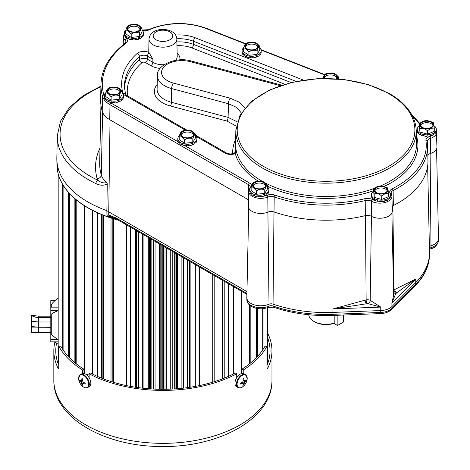 <?xml version="1.0" encoding="UTF-8"?>
<svg xmlns="http://www.w3.org/2000/svg" width="470" height="470" viewBox="0 0 470 470"><rect width="100%" height="100%" fill="white"/><g stroke="black" fill="none" stroke-linecap="round" stroke-linejoin="round"><path stroke-width="0.7" d="M118.346 220.166A105.962 61.176 180 0 1 88.013 207.928A105.962 61.176 180 0 1 57.734 171.985A105.962 61.176 180 0 1 57.193 168.595M111.531 216.893L107.348 216L106.931 214.972L106.872 210.654A106.103 61.259 180 0 1 87.908 201.959A106.103 61.259 180 0 1 56.841 159.4A106.103 61.259 180 0 1 56.841 157.891L57.317 135.707A105.627 60.983 180 0 0 88.242 179.581A105.627 60.983 180 0 0 95.915 183.594C100.128 185.626 103.905 185.721 107.248 183.876L106.872 210.654A28.5 16.456 0 0 0 108.664 211.788L246.956 291.629M429.38 246.809A3.56 2.056 180 0 1 431.025 245.769A13.971 8.066 0 0 0 438.487 238.731A13.971 8.066 0 0 0 438.487 238.531L436.571 148.943M248.742 208.022L246.826 297.61A13.971 8.066 0 0 0 246.826 297.81A13.971 8.066 0 0 0 250.921 303.414A13.971 8.066 0 0 0 269.069 304.207A3.56 2.056 180 0 1 273 304.102A103.465 59.737 0 0 0 332.971 312.409L332.966 314.312L380.759 312.456A13.93 8.043 0 0 0 391.91 308.438L415.744 284.45A103.424 59.714 0 0 0 429.457 255.469L429.498 253.547A103.465 59.737 0 0 0 429.498 252.073L427.653 165.975M100.897 86.868A102.86 59.385 0 0 0 90.199 176.226A102.86 59.385 0 0 0 97.672 180.139C100.921 182.724 104.017 183.488 106.954 182.43L107.248 183.876M367.211 303.596A2.767 0.875 -103.7 0 1 366.136 299.901A3.731 2.15 180 0 1 370.19 300.342A13.8 7.967 0 0 0 370.248 300.377A2.767 1.569 -60.9 0 1 368.327 303.749A16.567 9.565 180 0 1 368.257 303.708A0.964 0.552 0 0 0 367.211 303.596A106.067 61.235 180 0 1 366.236 303.826L332.966 308.937L365.19 300.13A103.3 59.637 0 0 0 366.136 299.901L365.448 215.63M380.682 313.59L380.765 310.558L332.971 312.409L332.966 308.937L380.759 307.086L380.765 310.558A13.971 8.066 0 0 0 391.945 306.522L391.91 308.438A2.767 1.962 44.8 0 1 391.475 309.554C388.802 312.045 385.206 313.39 380.682 313.59L332.889 315.44L332.966 314.312A103.424 59.714 0 0 1 273.023 306.005L273.998 211.958M370.248 300.377L380.759 307.086L368.327 303.749L366.236 303.826A2.767 0.858 76.7 0 1 365.19 300.13M393.607 293.509A2.767 2.15 150.7 0 0 395.587 293.909L391.88 303.074L391.945 306.522L415.78 282.535L415.721 279.086L396.633 292.863A2.767 1.504 62.8 0 1 394.788 289.45L415.721 279.086L391.88 303.074L393.649 295.36L391.88 212.822M391.475 309.554L415.31 285.566A2.767 1.962 44.8 0 0 415.744 284.45L415.78 282.535A103.465 59.737 0 0 0 429.498 253.547M106.931 214.972L108.711 214.978L116.237 218.051A2.767 1.598 120 0 0 116.813 219.279L246.897 294.385M100.933 104.986L99.693 162.914A120.173 69.384 0 0 0 101.279 175.028A4.154 3.343 -15.9 0 1 97.184 178.753A32.06 18.512 180 0 0 97.672 180.139A2.767 1.433 115.4 0 0 95.915 183.594M110.039 119.879L108.711 214.978A2.767 2.027 101.2 0 0 109.581 216.288M235.852 149.249L235.27 153.572A2.767 1.322 -112.6 0 0 234.207 153.273L234.207 153.273C231.375 154.219 228.778 154.113 226.411 152.956A2.767 1.598 -60 0 0 225.024 153.097L195.931 136.3M149.025 39.045C149.818 29.299 164.177 27.219 171.914 31.625C174.94 33.329 176.585 35.802 176.843 39.045A13.912 8.031 180 0 1 168.336 46.542A13.912 8.031 180 0 1 153.097 44.82A13.912 8.031 180 0 1 149.025 39.045L148.767 51.077A14.171 8.178 0 0 0 148.943 52.47L152.885 59.202L147.451 56.071A5.158 2.979 -0 0 0 139.455 56.57A95.445 55.108 0 0 0 124.421 86.944L125.608 94.752L186.807 130.096M267.988 212.111A12.437 7.179 180 0 1 255.016 212.61A12.437 7.179 180 0 1 248.36 206.166L248.683 191.267A12.114 6.997 180 0 0 255.163 197.547A12.114 6.997 180 0 0 267.8 197.065L267.988 212.111A5.558 3.208 0 0 1 274.034 211.97A101.931 58.85 180 0 0 365.343 215.654A5.558 3.208 0 0 1 371.294 216.282A12.437 7.179 180 0 0 384.824 217.628A12.437 7.179 180 0 0 392.262 210.965L391.945 196.072A12.114 6.997 180 0 1 384.695 202.564A12.114 6.997 180 0 1 371.517 201.248A5.875 3.39 0 0 0 365.219 200.584L365.343 215.654M248.495 199.821A5.558 3.208 0 0 0 248.325 199.715L109.751 119.709A26.966 15.569 180 0 1 102.207 111.225A119.233 68.837 180 0 1 100.633 99.205L100.956 84.306A118.91 68.655 180 0 0 102.525 96.297L102.207 111.225M436.319 130.537L436.953 147.087A12.437 7.179 180 0 1 430.497 153.467A5.558 3.208 0 0 0 427.847 155.353M389.8 192.465A7.256 4.189 180 0 1 392.209 188.811A100.228 57.869 0 0 0 425.932 140.618A1.387 1.128 171.9 0 1 427.312 141.664A101.614 58.668 180 0 1 427.641 145.735L427.959 160.628A101.931 58.85 180 0 1 393.337 205.555A5.558 3.208 0 0 0 392.162 206.389M236.234 126.089L226.934 121.072L170.351 105.973A27.577 15.921 180 0 1 157.209 84.447M281.824 85.17L281.213 85.011A4.154 1.422 -75.1 0 0 280.144 85.634L190.468 61.711A20.369 11.762 -0 0 0 163.431 67.451A20.369 11.762 -0 0 0 173.377 83.061L230.194 98.218L239.383 102.213L244.888 108.041M170.351 105.973A2.767 0.946 -75.1 0 0 171.515 102.307L171.632 88.572A24.522 14.159 180 0 1 157.403 75.541L157.109 89.124A24.81 14.323 0 0 0 171.515 102.307L228.097 117.4L237.233 121.795M241.316 112.959L236.774 107.465L228.455 103.729L171.632 88.572A4.154 1.422 104.9 0 1 173.377 83.061M374.866 190.867A6.298 3.637 180 0 1 377.457 188.611A6.298 3.637 180 0 1 387.204 190.867M384.613 193.123A6.298 3.637 180 0 1 378.109 193.352A6.298 3.637 180 0 1 374.737 190.133A6.298 3.637 180 0 1 377.457 187.142A6.298 3.637 180 0 1 383.961 186.913A6.298 3.637 180 0 1 387.333 190.133A6.298 3.637 180 0 1 384.613 193.123M387.873 188.611L388.543 193.393L385.124 193.587L381.705 196.119C379.19 193.699 376.693 193.017 374.196 194.057L373.556 188.917L376.946 186.749L379.208 186.044L381.675 185.932L387.127 187.601L387.92 188.247M388.379 191.126A9.547 5.511 180 0 1 390.582 194.65A9.547 5.511 180 0 1 386.457 199.192A9.547 5.511 180 0 1 376.599 199.533A9.547 5.511 180 0 1 371.488 194.65A9.547 5.511 180 0 1 373.527 191.243M390.582 195.356L390.582 196.049A9.547 5.511 180 0 1 390.582 196.16A9.547 5.511 180 0 1 390.429 197.153L389.93 197.476L389.93 198.17A9.547 5.511 180 0 1 389.054 199.151L387.92 199.286L387.92 199.979A9.547 5.511 180 0 1 386.457 200.696L384.865 200.52L384.865 201.207A9.547 5.511 180 0 1 383.038 201.548L381.223 200.978L381.223 201.671A9.547 5.511 180 0 1 379.314 201.583L377.557 200.602L377.557 201.295A9.547 5.511 180 0 1 375.847 200.79L374.42 199.439L374.42 200.132A9.547 5.511 180 0 1 373.174 199.292L372.287 197.676L372.287 198.369A9.547 5.511 180 0 1 371.7 197.312L371.488 196.266A9.547 5.511 180 0 1 371.488 196.16A9.547 5.511 180 0 1 371.488 196.049M388.543 193.393L388.543 196.707L381.705 199.433L374.196 197.376L373.527 189.275M381.223 201.671L381.376 201.031M377.557 201.295L377.992 200.866M374.42 200.132L374.89 199.926M372.287 198.369L372.598 198.322M381.705 199.433L381.705 196.119M374.196 197.376L374.196 194.057M373.597 188.958L373.967 188.423M253.16 185.95A6.298 3.637 180 0 1 257.748 183.165A6.298 3.637 180 0 1 264.099 184.311A6.298 3.637 180 0 1 265.497 185.95M264.099 182.842A6.298 3.637 180 0 1 265.626 185.215A6.298 3.637 180 0 1 261.52 188.623A6.298 3.637 180 0 1 254.558 187.589A6.298 3.637 180 0 1 253.03 185.215A6.298 3.637 180 0 1 257.137 181.808A6.298 3.637 180 0 1 264.099 182.842M253.6 182.442L255.063 181.737L260.662 181.067L262.894 181.502L264.78 182.542L267.418 185.151M251.162 187.313L251.162 190.632L256.591 194.269L264.751 193.37L267.495 188.84L267.495 185.527C266.578 185.309 265.662 186.819 264.751 190.056C262.025 188.623 259.305 188.922 256.591 190.949L253.876 187.965C252.707 186.942 251.803 186.725 251.162 187.313C252.079 184.07 252.995 182.56 253.906 182.783M267.495 186.878A9.547 5.511 180 0 1 268.875 189.739A9.547 5.511 180 0 1 262.654 194.903A9.547 5.511 180 0 1 252.096 193.334A9.547 5.511 180 0 1 249.782 189.739A9.547 5.511 180 0 1 251.221 186.825M268.875 189.739L268.875 191.243A9.547 5.511 180 0 1 268.852 191.648L268.54 192.688A9.547 5.511 180 0 1 267.859 193.722L266.884 193.922L266.884 194.615A9.547 5.511 180 0 1 265.562 195.42L264.07 195.338L264.07 196.025A9.547 5.511 180 0 1 262.319 196.478L260.539 196.019L260.539 196.713A9.547 5.511 180 0 1 258.623 196.742L256.82 195.873L256.82 196.566A9.547 5.511 180 0 1 255.034 196.166L253.489 194.915L253.489 195.602A9.547 5.511 180 0 1 252.096 194.844L251.039 193.287L251.039 193.981A9.547 5.511 180 0 1 250.257 192.97L249.858 191.942A9.547 5.511 180 0 1 249.782 191.243L249.782 189.739M260.539 196.713L260.574 196.031M256.82 196.566L257.202 196.072A10.734 6.198 0 0 0 257.237 196.09M253.489 195.602L253.97 195.338M251.039 193.981L251.415 193.899M264.751 193.37L264.751 190.056M256.591 194.269L256.591 190.949M420.603 125.555A6.298 3.637 180 0 1 423.194 123.293A6.298 3.637 180 0 1 432.935 125.555M430.344 127.811A6.298 3.637 180 0 1 423.84 128.04A6.298 3.637 180 0 1 420.474 124.82A6.298 3.637 180 0 1 423.194 121.824A6.298 3.637 180 0 1 429.697 121.601A6.298 3.637 180 0 1 433.064 124.82A6.298 3.637 180 0 1 430.344 127.811M433.61 123.299L434.274 128.081L430.855 128.275L427.436 130.801C424.927 128.386 422.424 127.699 419.927 128.745L419.293 123.598L422.683 121.436L424.945 120.725L427.406 120.614L432.864 122.282L433.657 122.934M434.11 125.813A9.547 5.511 180 0 1 436.319 129.338A9.547 5.511 180 0 1 432.194 133.874A9.547 5.511 180 0 1 422.33 134.22A9.547 5.511 180 0 1 417.219 129.338A9.547 5.511 180 0 1 419.264 125.931M436.319 130.043L436.319 130.736A9.547 5.511 180 0 1 436.319 130.842A9.547 5.511 180 0 1 436.16 131.841L435.661 132.158L435.661 132.851A9.547 5.511 180 0 1 434.785 133.838L433.651 133.974L433.651 134.667A9.547 5.511 180 0 1 432.194 135.383L430.596 135.201L430.596 135.895A9.547 5.511 180 0 1 428.769 136.235L426.96 135.666L426.96 136.359A9.547 5.511 180 0 1 425.045 136.271L423.288 135.29L423.288 135.977A9.547 5.511 180 0 1 421.584 135.472L420.151 134.126L420.151 134.82A9.547 5.511 180 0 1 418.911 133.974L418.018 132.364L418.018 133.057A9.547 5.511 180 0 1 417.43 132L417.219 130.954A9.547 5.511 180 0 1 417.219 130.842A9.547 5.511 180 0 1 417.219 130.736M434.274 128.081L434.274 131.394L427.436 134.12L419.927 132.064L419.264 123.963M426.96 136.359L427.113 135.718M423.288 135.977L423.723 135.554M420.151 134.82L420.627 134.614M418.018 133.057L418.335 133.01M427.436 134.12L427.436 130.801M419.927 132.064L419.927 128.745M419.334 123.645L419.704 123.111M181.203 134.949A6.298 3.637 180 0 1 185.785 132.164A6.298 3.637 180 0 1 192.136 133.31A6.298 3.637 180 0 1 193.534 134.949M192.136 131.841A6.298 3.637 180 0 1 193.663 134.214A6.298 3.637 180 0 1 189.563 137.622A6.298 3.637 180 0 1 182.601 136.588A6.298 3.637 180 0 1 181.073 134.214A6.298 3.637 180 0 1 185.174 130.807A6.298 3.637 180 0 1 192.136 131.841M181.643 131.441L183.1 130.736L188.705 130.067L190.932 130.501L192.817 131.541L195.461 134.15M179.205 136.312L179.205 139.631L184.628 143.268L192.794 142.369L195.532 137.839L195.532 134.526C194.615 134.308 193.705 135.818 192.794 139.055C190.062 137.622 187.342 137.922 184.628 139.948L181.919 136.964C180.744 135.942 179.84 135.724 179.205 136.312C180.122 133.075 181.032 131.565 181.943 131.782M195.532 135.877A9.547 5.511 180 0 1 196.918 138.738A9.547 5.511 180 0 1 190.691 143.902A9.547 5.511 180 0 1 180.133 142.334A9.547 5.511 180 0 1 177.819 138.738A9.547 5.511 180 0 1 179.258 135.824M196.918 138.738L196.918 140.242A9.547 5.511 180 0 1 196.889 140.653L196.583 141.687A9.547 5.511 180 0 1 195.896 142.721L194.921 142.921L194.921 143.614A9.547 5.511 180 0 1 193.605 144.419L192.113 144.337L192.113 145.03A9.547 5.511 180 0 1 190.362 145.477L188.582 145.019L188.582 145.712A9.547 5.511 180 0 1 186.661 145.741L184.863 144.872L184.863 145.565A9.547 5.511 180 0 1 183.071 145.165L181.526 143.914L181.526 144.601A9.547 5.511 180 0 1 180.133 143.844L179.082 142.287L179.082 142.98A9.547 5.511 180 0 1 178.3 141.969L177.895 140.941A9.547 5.511 180 0 1 177.819 140.242L177.819 138.738M188.582 145.712L188.617 145.03M184.863 145.565L185.245 145.071M181.526 144.601L182.013 144.343M179.082 142.98L179.452 142.898M192.794 142.369L192.794 139.055M184.628 143.268L184.628 139.948M107.706 91.844A6.298 3.637 180 0 1 112.295 89.059A6.298 3.637 180 0 1 118.646 90.205A6.298 3.637 180 0 1 120.044 91.844M118.646 88.736A6.298 3.637 180 0 1 120.173 91.11A6.298 3.637 180 0 1 116.067 94.517A6.298 3.637 180 0 1 109.105 93.483A6.298 3.637 180 0 1 107.577 91.11A6.298 3.637 180 0 1 111.684 87.696A6.298 3.637 180 0 1 118.646 88.736M108.147 88.337L109.61 87.632L115.209 86.956L117.441 87.391L119.327 88.431L122.006 91.168M105.709 93.207L105.709 96.52L111.137 100.157L119.298 99.264L122.035 94.734L122.035 91.415C121.125 91.198 120.208 92.708 119.298 95.945C116.572 94.517 113.852 94.817 111.137 96.838L108.423 93.853C107.254 92.831 106.349 92.614 105.709 93.207C106.625 89.964 107.542 88.454 108.447 88.677M122.035 92.766A9.547 5.511 180 0 1 123.422 95.627A9.547 5.511 180 0 1 117.2 100.797A9.547 5.511 180 0 1 106.643 99.229A9.547 5.511 180 0 1 104.322 95.627A9.547 5.511 180 0 1 105.768 92.713M123.422 95.627L123.422 97.131A9.547 5.511 180 0 1 123.398 97.543L123.087 98.583A9.547 5.511 180 0 1 122.4 99.617L121.43 99.816L121.43 100.504A9.547 5.511 180 0 1 120.109 101.309L118.616 101.226L118.616 101.919A9.547 5.511 180 0 1 116.865 102.372L115.085 101.908L115.085 102.601A9.547 5.511 180 0 1 113.17 102.63L111.367 101.761L111.367 102.454A9.547 5.511 180 0 1 109.575 102.055L108.035 100.803L108.035 101.496A9.547 5.511 180 0 1 106.643 100.733L105.586 99.182L105.586 99.875A9.547 5.511 180 0 1 104.804 98.859L104.405 97.831A9.547 5.511 180 0 1 104.322 97.131L104.322 95.627M115.085 102.601L115.121 101.919M111.367 102.454L111.748 101.967M108.035 101.496L108.517 101.232M105.586 99.875L105.962 99.793M119.298 99.264L119.298 95.945M111.137 100.157L111.137 96.838M127.734 29.128A6.298 3.637 180 0 1 132.305 26.344A6.298 3.637 180 0 1 138.656 27.477A6.298 3.637 180 0 1 140.072 29.128M138.656 26.003A6.298 3.637 180 0 1 140.201 28.394A6.298 3.637 180 0 1 136.112 31.796A6.298 3.637 180 0 1 129.156 30.779A6.298 3.637 180 0 1 127.605 28.394A6.298 3.637 180 0 1 131.694 24.986A6.298 3.637 180 0 1 138.656 26.003M128.151 25.639L129.597 24.928L135.201 24.24L137.44 24.669L139.332 25.703L141.981 28.294M125.749 30.515L125.749 33.828L131.201 37.447L139.361 36.531L142.058 31.995L142.058 28.676C141.159 28.464 140.26 29.98 139.361 33.211C136.635 31.796 133.915 32.101 131.201 34.134L128.475 31.155C127.3 30.133 126.389 29.921 125.749 30.515C126.647 27.272 127.552 25.756 128.445 25.979M245.463 43.951L205.919 28.494A47.728 27.56 0 0 0 151.317 28.923A117.529 67.856 0 0 0 149.202 29.822A1.387 0.681 66.5 0 0 148.655 29.681L142.058 30.045A9.547 5.511 180 0 1 143.45 32.912A9.547 5.511 180 0 1 137.252 38.076A9.547 5.511 180 0 1 126.7 36.531A9.547 5.511 180 0 1 124.356 32.912A9.547 5.511 180 0 1 125.807 29.986M143.45 32.912L143.45 34.422A9.547 5.511 180 0 1 143.432 34.798L143.133 35.837A9.547 5.511 180 0 1 142.451 36.877L141.488 37.077L141.488 37.77A9.547 5.511 180 0 1 140.172 38.575L138.685 38.499L138.685 39.192A9.547 5.511 180 0 1 136.94 39.645L135.16 39.192L135.16 39.885A9.547 5.511 180 0 1 133.245 39.921L131.441 39.051L131.441 39.744A9.547 5.511 180 0 1 129.65 39.357L128.099 38.105L128.099 38.799A9.547 5.511 180 0 1 126.7 38.041L125.637 36.49L125.637 37.183A9.547 5.511 180 0 1 124.85 36.172L124.438 35.144A9.547 5.511 180 0 1 124.356 34.422L124.356 32.912M135.16 39.885L135.19 39.204M131.441 39.744L131.823 39.257M128.099 38.799L128.586 38.528M125.637 37.183L126.013 37.101M139.361 36.531L139.361 33.211M131.201 37.447L131.201 34.134M245.463 47A6.298 3.637 180 0 1 250.034 44.215A6.298 3.637 180 0 1 256.379 45.349A6.298 3.637 180 0 1 257.795 47M256.379 43.88A6.298 3.637 180 0 1 257.924 46.266A6.298 3.637 180 0 1 253.835 49.667A6.298 3.637 180 0 1 246.879 48.651A6.298 3.637 180 0 1 245.334 46.266A6.298 3.637 180 0 1 249.423 42.858A6.298 3.637 180 0 1 256.379 43.88M245.881 43.51L247.326 42.799L252.925 42.112L255.163 42.541L257.061 43.575L259.71 46.166M243.472 48.386L243.472 51.706L248.93 55.325L257.084 54.402L259.787 49.867L259.787 46.548C258.882 46.336 257.983 47.852 257.084 51.089C254.358 49.667 251.644 49.973 248.93 52.005L246.204 49.027C245.023 48.005 244.118 47.793 243.472 48.386C244.376 45.144 245.275 43.628 246.174 43.851M259.787 47.917A9.547 5.511 180 0 1 261.179 50.784A9.547 5.511 180 0 1 254.975 55.948A9.547 5.511 180 0 1 244.429 54.402A9.547 5.511 180 0 1 242.079 50.784A9.547 5.511 180 0 1 243.536 47.858M261.179 50.784L261.179 52.293A9.547 5.511 180 0 1 261.156 52.675L260.856 53.715A9.547 5.511 180 0 1 260.18 54.749L259.211 54.949L259.211 55.642A9.547 5.511 180 0 1 257.901 56.453L256.414 56.371L256.414 57.064A9.547 5.511 180 0 1 254.664 57.516L252.889 57.064L252.889 57.757A9.547 5.511 180 0 1 250.968 57.792L249.171 56.929L249.171 57.616A9.547 5.511 180 0 1 247.373 57.228L245.828 55.977L245.828 56.67A9.547 5.511 180 0 1 244.429 55.912L243.366 54.361L243.366 55.055A9.547 5.511 180 0 1 242.579 54.044L242.162 53.016A9.547 5.511 180 0 1 242.079 52.293L242.079 50.784M252.889 57.757L252.919 57.076M249.171 57.616L249.547 57.129M245.828 56.67L246.309 56.406M243.366 55.055L243.742 54.972M257.084 54.402L257.084 51.089M248.93 55.325L248.93 52.005M324.341 77.808A6.298 3.637 180 0 1 328.912 75.03A6.298 3.637 180 0 1 335.257 76.158A6.298 3.637 180 0 1 336.673 77.808M324.67 78.443A6.298 3.637 180 0 1 324.212 77.074A6.298 3.637 180 0 1 328.301 73.672A6.298 3.637 180 0 1 335.257 74.689A6.298 3.637 180 0 1 336.802 77.074A6.298 3.637 180 0 1 336.079 78.766M322.455 78.484L324.752 74.319L326.204 73.614L331.802 72.921L334.041 73.355L335.933 74.383L338.629 77.115L337.096 78.837M338.664 78.954L338.664 77.362M334.834 322.902L333.906 323.401A16.033 9.253 0 0 1 314.7 321.88L313.807 321.363A17.302 9.988 0 0 0 334.834 322.902L334.834 315.37M308.755 314.724A17.302 9.988 0 0 0 313.801 321.363A17.302 9.988 0 0 0 313.807 321.363L314.7 321.88M333.912 323.395L337.102 325.24L337.102 315.282M337.954 315.247L337.954 325.24L343.188 322.214L343.188 315.041M343.364 315.035L343.364 321.974A0.599 0.347 180 0 1 343.188 322.214M337.954 325.24A0.599 0.347 180 0 1 337.102 325.24M241.427 373.579L241.427 291.23M212.24 382.339L212.24 274.374M257.384 356.601L257.384 308.537M250.933 362.693L250.933 306.187M224.219 378.156L224.219 281.289M189.41 387.368L189.41 261.197M176.791 388.766L176.791 253.906M58.797 357.018A105.873 61.124 180 0 1 58.18 354.903L58.18 337.989M58.18 322.473L58.18 173.876M267.013 357.018A105.873 61.124 180 0 0 267.624 354.903L267.624 307.668M97.46 376.411L97.46 212.769M228.344 376.411L228.344 283.674M58.198 354.956L58.227 355.291A105.932 61.159 0 0 0 58.797 357.2M58.797 364.497A105.762 61.059 180 0 1 58.398 363.122L58.198 355.05L58.362 362.893M267.013 357.2A105.932 61.159 0 0 0 267.577 355.291L267.612 354.956M267.442 362.875L267.577 355.291L267.412 363.122A105.762 61.059 180 0 1 267.013 364.497M58.362 362.875L58.198 355.05M267.013 365.402A107.142 61.858 0 0 0 270.044 350.785A107.142 61.858 0 0 0 267.624 337.707M241.856 369.25A107.142 61.858 0 0 0 264.992 346.208L267.013 346.208A109.069 62.968 0 0 1 243.219 370.037L241.856 369.25L241.856 373.474M89.112 377.71L89.112 373.803L90.475 373.015A107.142 61.858 0 0 0 235.329 373.015L236.698 373.803L236.698 377.71M82.585 373.474L82.585 370.037A109.069 62.968 0 0 1 58.797 346.208L60.818 346.208A107.142 61.858 0 0 0 83.948 369.25L83.948 373.474M56.576 343.165A107.142 61.858 0 0 0 55.76 350.785A107.142 61.858 0 0 0 58.797 365.402M53.833 380.377C53.251 418.136 105.574 446.929 162.309 446.5C219.461 447.317 272.571 418.418 271.971 380.377A109.069 62.968 0 0 1 162.902 443.345A109.069 62.968 0 0 1 53.833 380.377L53.833 350.785A109.069 62.968 0 0 0 57.969 367.963L58.439 368.474L58.797 367.299L58.797 346.208M54.937 341.843A109.069 62.968 0 0 0 53.833 350.785M271.971 380.377L271.971 350.785A109.069 62.968 0 0 0 267.835 333.606L267.624 333.095M89.112 373.803A109.069 62.968 0 0 0 236.698 373.803M267.013 346.208L267.013 367.299L267.371 368.468L267.835 367.963A109.069 62.968 0 0 0 271.971 350.785M243.219 373.474L243.219 370.037M82.585 370.037L83.948 369.25M236.498 386.616A7.426 4.289 -60 0 1 234.959 383.214A7.426 4.289 -60 0 1 238.202 375.741A7.426 4.289 -60 0 1 243.924 373.75L245.469 374.637A7.426 4.289 -60 0 0 239.741 376.629A7.426 4.289 -60 0 0 236.504 384.102A7.426 4.289 -60 0 0 238.037 387.503L236.498 386.616M242.15 387.133A7.144 4.124 -60 0 1 237.097 384.213A7.144 4.124 -60 0 1 242.15 375.465A7.144 4.124 -60 0 1 247.202 378.385A7.144 4.124 -60 0 1 246.533 381.663L246.533 381.663A7.144 4.124 -60 0 1 244.659 384.912L244.659 384.912A7.144 4.124 -60 0 1 242.15 387.133M243.337 378.785L242.884 379.096A12.085 6.48 63.3 0 1 243.178 380.735A12.056 9.036 97 0 1 242.867 381.716A12.056 9.036 143 0 1 242.173 382.474A12.085 6.48 176.7 0 1 240.605 383.038L240.605 384.09A12.085 7.444 3.6 0 0 242.173 383.579A12.056 2.996 24.3 0 0 242.867 383.673A12.056 2.086 41.9 0 1 243.178 384.16A12.085 6.48 63.3 0 1 242.884 385.406L243.795 384.877A12.085 7.444 -123.6 0 0 244.136 383.608A12.056 9.941 -87.2 0 0 244.564 382.697A12.056 9.941 -32.8 0 0 245.14 381.869A12.085 7.444 3.6 0 0 246.074 380.935L246.074 379.878A12.085 6.48 176.7 0 1 245.14 380.759A12.056 2.086 -161.9 0 1 244.564 380.735A12.056 2.996 -144.3 0 0 244.136 380.183A12.085 7.444 -123.6 0 0 243.795 378.567L243.337 378.785M242.867 383.673L241.51 382.733M242.173 383.579L241.116 382.874M244.136 380.183L242.996 379.619M244.564 380.735L243.072 380.03M246.074 380.935L245.228 380.688M245.14 381.869L243.16 380.588M244.564 382.697L242.867 381.716M244.136 383.608L242.038 382.527M243.795 384.877L243.16 384.272M90.845 383.214A7.426 4.289 60 0 1 89.306 386.616L87.767 387.503A7.426 4.289 60 0 0 89.306 384.102A7.426 4.289 60 0 0 86.063 376.629A7.426 4.289 60 0 0 80.341 374.637L81.88 373.75A7.426 4.289 60 0 1 87.602 375.741A7.426 4.289 60 0 1 90.845 383.214M83.66 387.133A7.144 4.124 60 0 1 81.146 384.912L81.146 384.912A7.144 4.124 60 0 1 79.271 381.663L79.271 381.663A7.144 4.124 60 0 1 78.608 378.385A7.144 4.124 60 0 1 83.66 375.465A7.144 4.124 60 0 1 88.707 384.213A7.144 4.124 60 0 1 83.66 387.133M82.467 378.785L82.009 378.567A12.085 7.444 123.6 0 0 81.668 380.183A12.056 2.996 144.3 0 0 81.24 380.735A12.056 2.086 161.9 0 1 80.664 380.759A12.085 6.48 -176.7 0 1 79.736 379.878L79.736 380.935A12.085 7.444 -3.6 0 0 80.664 381.869A12.056 9.941 32.8 0 0 81.24 382.697A12.056 9.941 87.2 0 0 81.668 383.608A12.085 7.444 123.6 0 0 82.009 384.877L82.926 385.406A12.085 6.48 -63.3 0 1 82.626 384.16A12.056 2.086 -41.9 0 1 82.937 383.673A12.056 2.996 -24.3 0 0 83.631 383.579A12.085 7.444 -3.6 0 0 85.199 384.09L85.199 383.038A12.085 6.48 -176.7 0 1 83.631 382.474A12.056 9.036 -143 0 1 82.937 381.716A12.056 9.036 -97 0 1 82.626 380.735A12.085 6.48 -63.3 0 1 82.926 379.096L82.467 378.785M83.766 382.527L81.668 383.608M81.24 382.697L82.937 381.716M80.664 381.869L82.644 380.588M82.009 384.877L82.644 384.272M79.736 380.935L80.576 380.688M81.24 380.735L82.732 380.03M81.668 380.183L82.808 379.619M83.631 383.579L84.688 382.874M82.937 383.673L84.294 382.733M50.801 308.085L50.801 308.643M50.801 334.382L50.801 333.829M51.271 334.058L51.271 314.183A27.466 14.67 180 0 1 58.18 310.717L58.18 339.546A27.466 23.218 180 0 1 51.271 334.058L50.801 332.995L50.801 339.622L58.18 339.622M51.271 314.183L50.801 314.859L50.801 307.157L58.18 307.157L58.18 302.874M50.801 313.543L50.801 312.662M51.271 307.157L51.271 304.619L50.801 306.011L50.801 300.624L54.961 300.624M58.18 336.755L58.18 310.67L50.801 310.67M54.961 341.843A27.542 27.542 0 0 0 58.18 344.298L58.18 341.843L50.801 341.843L50.801 339.622M38.346 316.175L50.801 316.175L50.801 314.859L50.801 332.995L50.801 332.596L38.346 332.596L38.346 316.175L31.514 315.247L31.578 320.634M31.566 315.799L31.566 315.752C36.125 317.414 35.291 317.197 38.346 317.585L50.801 317.585M31.613 321.204L31.649 326.48L31.613 321.198L38.346 321.997L50.801 321.997M31.66 327.572L31.66 331.861L31.643 327.085L50.801 327.337M31.66 331.861L31.672 332.355L38.346 332.596M31.584 324.23L31.607 323.742M31.584 328.536L31.637 329.029M31.537 320.505L31.519 315.352M267.912 212.14L269.04 306.111A2.767 1.339 67 0 1 268.482 307.333C262.566 309.519 256.908 309.254 251.52 306.546C248.371 304.507 246.826 302.234 246.868 299.731A13.93 8.043 0 0 0 250.945 305.318A13.93 8.043 0 0 0 269.04 306.111A3.601 2.08 180 0 1 273.023 306.005A2.767 1.157 109 0 0 273.54 307.21C291.905 313.437 311.692 316.187 332.889 315.44M57.734 171.985L56.964 165.258A105.979 61.188 0 0 0 87.996 207.769A105.979 61.188 0 0 0 117.835 219.872M429.421 248.624A3.601 2.08 180 0 1 431.002 247.667A13.93 8.043 0 0 0 438.445 240.652L438.487 238.731M429.034 249.688L430.52 248.865A2.767 1.052 73.1 0 0 431.002 247.667L430.115 153.602M248.683 210.901L248.724 207.981M106.954 182.43A27.906 16.115 0 0 1 101.279 175.028L102.601 112.342M368.257 303.708A2.767 1.58 -60.6 0 0 370.19 300.342L371.435 216.353M393.537 290.137A3.731 2.15 180 0 1 394.019 289.843L392.849 205.837M395.84 293.268A0.964 0.552 0 0 0 395.558 293.856A16.567 9.565 180 0 1 395.587 293.909L396.633 292.863A106.067 61.235 180 0 1 395.84 293.268A2.767 1.486 63.2 0 1 394.019 289.843A103.3 59.637 0 0 0 394.788 289.45M116.237 218.051L246.915 293.497M115.743 218.691A105.991 61.194 180 0 1 107.348 216M97.184 178.753A124.321 71.775 180 0 1 100.016 148.009M395.558 293.856A2.767 2.144 -29.8 0 1 393.607 293.486M156.034 39.797A9.758 5.634 0 0 0 169.834 39.797A9.758 5.634 0 0 0 169.834 31.831A9.758 5.634 0 0 0 156.034 31.831A9.758 5.634 0 0 0 156.034 39.797M235.817 149.865L235.846 148.502A90.493 52.246 -0 0 0 262.049 181.179A90.493 52.246 0 0 0 262.354 181.355M258.236 181.144A91.879 53.045 180 0 1 235.27 153.572A7.925 4.577 180 0 1 225.024 153.097M265.626 183.136A90.493 52.246 0 0 0 373.803 188.611M380.588 185.92A90.493 52.246 0 0 0 416.526 143.591L416.244 130.448A90.211 52.082 180 0 1 361.072 179.082A90.211 52.082 180 0 1 262.248 167.919A90.211 52.082 180 0 1 235.834 130.448L235.411 150.012A90.628 52.323 0 0 0 235.423 151.628M416.355 135.607A91.879 53.045 180 0 1 384.16 186.425M373.527 190.755A91.879 53.045 180 0 1 267.495 186.226M263.224 166.245A88.83 51.283 0 0 0 388.849 166.245A88.83 51.283 0 0 0 388.849 93.712A88.83 51.283 0 0 0 263.224 93.712A88.83 51.283 0 0 0 263.224 166.245M124.491 88.466A95.381 55.066 180 0 1 139.514 59.684A5.094 2.943 180 0 1 147.404 59.185L152.838 62.322L152.885 59.202M160.059 68.414A17.049 9.841 180 0 1 150.882 65.677A2.767 1.598 120 0 0 152.838 62.322A14.282 8.243 0 0 0 164.089 64.713M175.516 60.395A14.282 8.243 0 0 0 177.214 56.394L176.843 39.045M263.188 196.284A10.734 6.198 0 0 0 267.001 195.303A7.256 4.189 180 0 1 274.903 195.115A100.228 57.869 0 0 0 364.685 198.739A7.256 4.189 180 0 1 372.463 199.556A10.734 6.198 0 0 0 375.953 200.825M377.727 201.125A10.734 6.198 0 0 0 378.585 201.201M381.34 201.184A10.734 6.198 0 0 0 381.711 201.148M425.932 140.618A7.256 4.189 180 0 1 429.674 136.6A10.734 6.198 0 0 0 432.747 135.143M433.651 134.42A10.734 6.198 0 0 0 434.121 133.932M419.322 123.563A7.256 4.189 180 0 1 418.077 122.435A100.228 57.869 0 0 0 412.548 116.125M324.323 74.789L261.097 50.067M149.202 29.822A7.256 4.189 180 0 1 142.422 30.421M124.926 36.296A10.734 6.198 0 0 0 126.348 38.564A7.256 4.189 180 0 1 125.937 43.252A117.529 67.856 0 0 0 103.888 95.058A25.262 14.588 0 0 0 104.322 96.274M108.411 101.291A25.262 14.588 0 0 0 110.949 103.006L178.265 141.869M184.587 145.518L249.529 183.012A7.256 4.189 180 0 1 251.62 185.585M260.556 196.442A10.734 6.198 0 0 0 261.978 196.401M175.598 35.033A28.417 16.409 180 0 1 195.091 37.723L303.479 80.106M185.439 130.237L124.609 95.122A5.951 3.437 180 0 1 122.946 93.248A98.212 56.706 180 0 1 137.123 53.486A7.925 4.577 180 0 1 148.943 52.47M232.65 153.737A93.401 53.921 180 0 1 235.64 139.314M284.796 84.242L191.948 47.934A22.819 13.172 0 0 0 176.99 45.731M177.149 53.28A17.049 9.841 180 0 1 179.857 59.919M150.882 65.677L145.447 62.539A2.327 1.345 0 0 0 141.84 62.763A92.614 53.468 0 0 0 127.546 95.88M364.685 198.739A1.387 0.435 76.4 0 1 365.219 200.584A101.614 58.668 180 0 1 274.198 196.912A5.875 3.39 0 0 0 267.8 197.065A1.387 0.652 67.8 0 0 267.001 195.303M274.903 195.115A1.387 0.576 108.9 0 0 274.198 196.912L274.034 211.97M372.463 199.556A1.387 0.776 118.6 0 0 371.517 201.248L371.294 216.282M436.636 132.188A12.114 6.997 180 0 1 430.344 138.409A5.875 3.39 0 0 0 427.289 141.429L427.641 145.735A101.614 58.668 180 0 1 393.126 190.52A5.875 3.39 0 0 0 391.128 193.105L391.293 193.675A1.387 1.081 -28.4 0 0 390.241 193.182M392.209 188.811A1.387 0.746 -116.9 0 1 393.126 190.52L393.337 205.555M429.674 136.6A1.387 0.541 -107.6 0 1 430.344 138.409L430.497 153.467M125.937 43.252A1.387 0.905 -127.5 0 0 125.096 43.287L126.013 41.889A5.875 3.39 0 0 0 125.167 40.091L125.108 43.275M126.348 38.564A1.387 0.969 -46.3 0 0 125.167 40.091A12.114 6.997 180 0 1 123.416 36.384L123.24 44.75M250.481 187.665A1.387 1.028 -142 0 0 249.922 187.976L250.269 187.125A5.875 3.39 0 0 0 248.548 184.687L109.974 104.681L109.751 119.709M110.949 103.006A1.387 0.799 120 0 0 109.974 104.681A26.649 15.387 180 0 1 102.525 96.297A1.387 1.116 164.1 0 1 103.888 95.058M249.529 183.012A1.387 0.799 120 0 0 248.548 184.687L248.325 199.715M176.908 41.906A25.586 14.77 180 0 1 193.499 44.392L193.534 41.266A25.65 14.811 0 0 0 176.838 38.781M296.171 81.398L193.534 41.266A2.767 1.269 111.4 0 1 195.091 37.723M191.948 47.934A2.767 1.269 111.4 0 0 193.499 44.392L291.065 82.538M141.84 62.763A2.767 1.904 47.9 0 1 139.514 59.684L139.455 56.57A2.767 1.904 47.9 0 0 137.123 53.486M145.447 62.539A2.767 1.598 120 0 0 147.404 59.185L147.451 56.071A2.767 1.598 120 0 1 149.084 52.934M226.934 121.072A2.767 0.946 -75.1 0 0 228.097 117.4L228.455 103.729A4.154 1.422 104.9 0 1 230.194 98.218M148.655 29.681L150.788 28.776A1.387 0.658 67.5 0 1 151.317 28.923M150.788 28.776C169.177 21.92 187.724 21.773 206.424 28.335A1.387 0.635 111.4 0 0 205.919 28.494M411.702 114.545L419.187 122.74A1.387 1.04 143.3 0 0 418.077 122.435M190.468 61.711A4.154 1.422 -75.1 0 1 191.537 61.088C176.274 56.218 156.346 65.177 157.403 75.541M124.609 95.122A2.767 1.598 -60 0 1 125.995 94.981M122.946 93.248A2.767 2.232 -15.9 0 1 125.584 94.67M377.152 186.884A6.839 3.948 180 0 1 386.663 187.888A6.839 3.948 180 0 1 384.918 193.382A6.839 3.948 180 0 1 375.407 192.371A6.839 3.948 180 0 1 377.152 186.884M254.153 187.794A6.839 3.948 180 0 1 254.863 182.225A6.839 3.948 180 0 1 264.51 182.642A6.839 3.948 180 0 1 263.793 188.206A6.839 3.948 180 0 1 254.153 187.794M422.888 121.571A6.839 3.948 180 0 1 432.394 122.576A6.839 3.948 180 0 1 430.649 128.069A6.839 3.948 180 0 1 421.144 127.059A6.839 3.948 180 0 1 422.888 121.571M182.19 136.793A6.839 3.948 180 0 1 182.906 131.224A6.839 3.948 180 0 1 192.547 131.641A6.839 3.948 180 0 1 191.831 137.205A6.839 3.948 180 0 1 182.19 136.793M108.693 93.683A6.839 3.948 180 0 1 109.41 88.119A6.839 3.948 180 0 1 119.051 88.53A6.839 3.948 180 0 1 118.34 94.094A6.839 3.948 180 0 1 108.693 93.683M128.745 30.985A6.839 3.948 180 0 1 129.415 25.415A6.839 3.948 180 0 1 139.061 25.803A6.839 3.948 180 0 1 138.392 31.372A6.839 3.948 180 0 1 128.745 30.985M246.474 48.856A6.839 3.948 180 0 1 247.144 43.287A6.839 3.948 180 0 1 256.784 43.675A6.839 3.948 180 0 1 256.121 49.244A6.839 3.948 180 0 1 246.474 48.856M324.1 78.455A6.839 3.948 180 0 1 327.014 73.684A6.839 3.948 180 0 1 335.662 74.483A6.839 3.948 180 0 1 336.655 78.801M148.267 388.708L148.267 237.444M241.333 373.609L241.333 291.171M212.041 382.398L212.041 274.263M257.343 356.642L257.343 308.531M250.868 362.746L250.868 306.146M224.067 378.221L224.067 281.201M189.134 387.409L189.134 261.032M176.467 388.79L176.467 253.724M212.981 382.116L212.981 274.803M190.138 387.257L190.138 261.614M181.884 388.308L181.884 256.849M177.537 254.341L177.537 388.708M170.739 389.125L170.739 250.416M166.327 247.866L166.327 389.26M112.823 218.574L112.823 382.116M135.671 230.165L135.671 387.257M143.92 234.93L143.92 388.308M159.483 389.26L159.483 243.912M155.065 241.363L155.065 389.125M62.757 349.416L62.757 184.598M263.047 349.416L263.047 308.69M262.701 349.939L262.701 308.72M63.103 349.939L63.103 185.174M162.209 389.289L162.209 245.487M163.595 389.289L163.595 246.292M163.965 389.283L163.965 246.503M164.999 389.278L164.999 247.103M160.805 244.682L160.805 389.278M161.845 389.283L161.845 245.281M149.337 388.79L149.337 238.061M150.717 388.89L150.717 238.854M151.123 388.913L151.123 239.089M153.59 389.054L153.59 240.517M149.019 388.766L149.019 237.873L149.019 388.766M136.67 387.409L136.67 230.746M138.021 387.597L138.021 231.522M138.456 387.656L138.456 231.775M142.328 388.138L142.328 234.013M136.4 387.368L136.4 230.588L136.394 387.368M101.743 378.221L101.743 214.614M102.877 378.667L102.877 215.072M103.371 378.861L103.371 215.266M111.014 381.552L111.014 217.998M101.638 378.18L101.638 214.567M74.936 362.746L74.936 198.745M75.711 363.38L75.711 199.403M76.193 363.768L76.193 199.809M68.461 356.642L68.461 192.371M69.09 357.312L69.09 193.076M69.56 357.793L69.56 193.587M113.599 382.351L113.599 218.809M113.763 382.398L113.763 218.861M126.283 385.565L126.283 224.748M126.747 385.659L126.747 225.018M130.484 386.387L130.484 227.175M92.132 373.873L92.132 210.184M92.637 374.132L92.637 210.442M84.471 373.609L84.471 205.784M175.087 388.89L175.087 252.925M174.687 388.913L174.687 252.69M172.214 251.268L172.214 389.054M187.788 387.597L187.788 260.257M187.348 387.656L187.348 260.004M183.482 257.772L183.482 388.138M222.927 378.667L222.927 280.543M222.433 378.861L222.433 280.261M214.796 275.849L214.796 381.552M250.093 363.38L250.093 305.588M249.611 363.768L249.611 305.183M256.714 357.312L256.714 308.42M256.25 357.793L256.25 308.32M199.521 385.565L199.521 267.031M199.057 385.659L199.057 266.766M195.32 264.61L195.32 386.387M233.672 373.873L233.672 286.753M233.167 374.132L233.167 286.459M267.835 367.963L267.06 367.963M58.744 367.963L57.969 367.963M100.915 86.104L83.02 95.739L69.307 107.595L60.536 121.148L57.317 135.707M56.964 165.258L56.841 159.4M246.868 299.731L246.826 297.81M111.519 216.887L116.813 219.279M268.482 307.333L273.54 307.21M415.31 285.566C424.381 276.395 429.098 266.361 429.457 255.469M430.52 248.865C434.774 248.025 437.417 245.287 438.445 240.652M416.244 130.448C415.515 115.996 406.615 103.729 389.542 93.648L368.427 84.588L343.735 79.459L317.55 78.672L292.082 82.297L269.48 90.034L251.638 101.256L240.064 115.097L235.834 130.448M124.356 33.517L123.416 36.384M125.096 43.287C109.581 55.354 101.532 69.025 100.956 84.306M206.424 28.335L245.681 43.681M260.979 49.667L324.535 74.513M249.922 187.976L248.683 191.267M419.187 122.74L419.622 123.199M391.945 196.072L391.293 193.675M281.213 85.011L191.537 61.088M235.852 149.225C235.74 151.152 235.194 152.503 234.207 153.273M195.532 135.131L226.411 152.956M390.582 194.65L390.582 196.16M371.488 194.65L371.488 196.16M436.319 129.338L436.319 130.842M417.219 129.338L417.219 130.842M101.585 378.156L101.585 214.549M74.871 362.693L74.871 198.692M68.42 356.601L68.42 192.33M113.57 382.339L113.57 218.803M84.377 373.579L84.377 205.725M267.612 355.067L267.442 362.893M238.037 387.503C240.17 388.443 242.379 387.58 244.659 384.912A12.085 12.085 0 0 0 246.533 381.663L247.208 378.321L245.469 374.637M80.341 374.637L78.596 378.321L79.271 381.663A12.085 12.085 0 0 0 81.146 384.912C83.431 387.58 85.634 388.443 87.767 387.503M88.701 373.961L86.856 375.025M50.801 306.011L50.801 307.157L50.801 306.011M58.18 298.168A27.542 27.542 0 0 0 51.271 304.619M50.801 327.255L38.346 327.255L31.649 326.486"/></g></svg>
